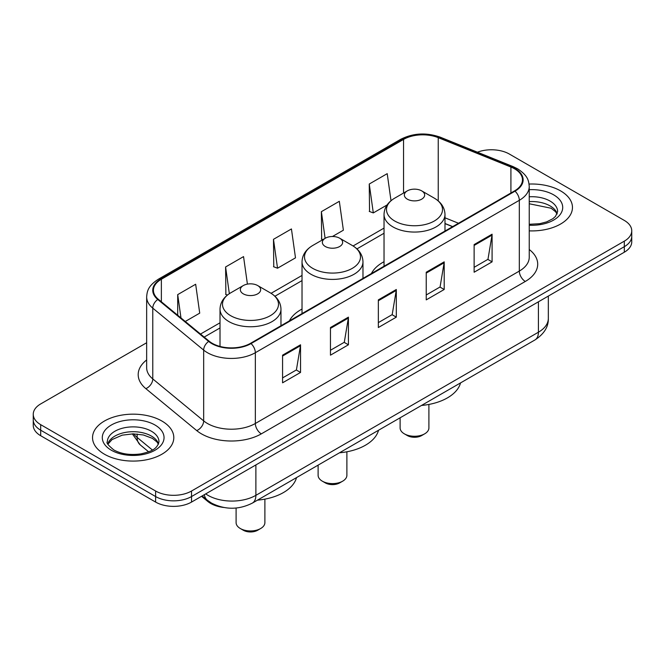 <?xml version="1.0" encoding="UTF-8"?>
<svg xmlns="http://www.w3.org/2000/svg" width="665" height="665" viewBox="0 0 665 665"><rect width="100%" height="100%" fill="white"/><g stroke="black" fill="none" stroke-linecap="round" stroke-linejoin="round"><path stroke-width="1" d="M302.026 309.059A44.863 25.902 0 0 0 289.391 320.887M384.029 261.711A44.863 25.902 0 0 0 371.403 273.539M452.566 226.674L444.985 223.615M223.615 507.453A25.395 14.663 180 0 1 207.854 501.493L201.545 496.298M146.657 342.749L40.69 403.929A25.395 14.663 0 0 0 33.25 414.295L33.25 425.359A25.395 14.663 0 0 0 40.69 435.725L155.618 502.075A25.395 14.663 0 0 0 191.537 502.075L624.31 252.218A25.395 14.663 0 0 0 631.75 241.844L631.75 236.316A25.395 14.663 0 0 1 624.31 246.682A25.395 14.663 0 0 0 631.75 236.316L631.75 230.788A25.395 14.663 0 0 0 624.31 220.423L509.382 154.064A25.395 14.663 0 0 0 477.437 152.194M33.25 414.295A25.395 14.663 0 0 0 40.69 424.661L155.618 491.019A25.395 14.663 0 0 0 191.537 491.019L191.537 496.547L624.31 246.682L191.537 496.547A25.395 14.663 0 0 1 155.618 496.547A25.395 14.663 0 0 0 191.537 496.547L191.537 502.075M40.69 424.661L40.69 430.197L155.618 496.547L40.69 430.197A25.395 14.663 0 0 1 33.25 419.823A25.395 14.663 0 0 0 40.69 430.197L40.69 435.725M560.562 190.872A40.632 23.458 0 0 0 529.066 184.055A40.632 23.458 0 0 1 560.562 190.872A40.632 23.458 0 0 1 572.465 207.463A40.632 23.458 0 0 0 560.562 190.872M161.903 421.036A40.632 23.458 0 0 0 117.622 415.949A40.632 23.458 0 0 0 92.535 437.62A40.632 23.458 0 0 0 104.438 454.212A40.632 23.458 0 0 0 148.719 459.299A40.632 23.458 0 0 0 173.806 437.62A40.632 23.458 0 0 0 161.903 421.036A40.632 23.458 0 0 0 117.622 415.949A40.632 23.458 0 0 0 92.535 437.62A40.632 23.458 0 0 0 104.438 454.212A40.632 23.458 0 0 0 148.719 459.299A40.632 23.458 0 0 0 173.806 437.62A40.632 23.458 0 0 0 161.903 421.036M514.527 168.785A27.09 15.636 180 0 1 522.466 179.849A27.09 15.636 180 0 1 514.527 190.905L250.555 343.306A27.09 15.636 180 0 1 209.209 341.22L158.328 299.267A27.09 15.636 180 0 1 153.424 290.297A27.09 15.636 180 0 1 161.362 279.242L403.555 139.409A27.09 15.636 180 0 1 438.243 137.655L510.911 167.031A27.09 15.636 180 0 1 514.527 168.785M515.009 168.511A27.764 16.035 0 0 0 511.302 166.716L438.634 137.339A27.764 16.035 0 0 0 403.073 139.135L160.88 278.959A27.764 16.035 0 0 0 157.771 299.491L208.652 341.444A27.764 16.035 0 0 0 251.029 343.589L515.009 191.179A27.764 16.035 0 0 0 515.009 168.511M282.575 355.168L282.575 382.816L300.538 372.442L300.538 344.794L282.575 355.168M282.575 377.911L296.407 369.923L300.464 345.717A6.775 3.907 -120 0 0 300.538 344.794M296.291 369.989L300.538 372.442M330.463 327.521L330.463 355.168L348.418 344.794L348.418 317.147L330.463 327.521M330.463 350.264L344.295 342.276L348.352 318.07A6.775 3.907 -120 0 0 348.418 317.147M344.171 342.342L348.418 344.794M474.128 244.579L474.128 272.226L492.083 261.852L492.083 234.205L474.128 244.579M474.128 267.322L487.96 259.333L492.009 235.127A6.775 3.907 -120 0 0 492.083 234.205M487.836 259.4L492.083 261.852M426.24 272.226L426.24 299.873L444.195 289.499L444.195 261.852L426.24 272.226M426.24 294.969L440.072 286.981L444.12 262.775A6.775 3.907 -120 0 0 444.195 261.852M439.947 287.047L444.195 289.499M378.352 299.873L378.352 327.521L396.307 317.147L396.307 289.499L378.352 299.873M378.352 322.616L392.184 314.628L396.24 290.422A6.775 3.907 -120 0 0 396.307 289.499M392.059 314.695L396.307 317.147M529.24 230.871A40.632 23.458 0 0 0 572.465 207.463A40.632 23.458 0 0 1 529.24 230.871M191.537 491.019L624.31 241.154A25.395 14.663 0 0 0 631.75 230.788M185.269 321.478L199.716 313.14L195.66 284.246L177.705 294.62L177.705 315.243M332.458 236.499L343.381 230.198L339.325 201.304L321.37 211.678L321.652 239.159M391.012 200.722L387.213 173.656L369.25 184.03L369.541 211.512M247.413 284.121L243.548 256.599L225.593 266.973L225.884 294.454M273.481 239.325L277.529 268.211L295.493 257.845L291.436 228.951L273.481 239.325L273.772 266.806M277.529 268.211L273.481 266.698M322.891 239.616L321.37 239.051M321.37 211.678L325.11 238.336M369.25 184.03L373.306 212.916L387.097 204.953M373.306 212.916L369.25 211.404M227.455 295.036L225.593 294.346M225.593 266.973L229.342 293.681M177.705 294.62L180.98 317.945M400.114 417.795L400.114 427.952A14.389 8.312 0 0 0 404.328 433.821L407.321 435.55A10.158 5.869 0 0 0 421.693 435.55L424.686 433.821A14.389 8.312 0 0 0 428.9 427.952L428.9 404.436M407.321 435.55L404.328 433.821A14.389 8.312 0 0 0 424.686 433.821M407.321 199.168A10.158 5.869 0 0 0 421.693 199.168A10.158 5.869 0 0 0 421.693 190.872L434.303 198.153A27.997 16.16 0 0 1 434.303 221.013A27.997 16.16 0 0 1 394.711 221.013A27.997 16.16 0 0 1 394.711 198.153C387.82 202.243 384.254 207.688 384.029 214.471A30.474 17.598 0 0 0 392.957 226.906A30.474 17.598 0 0 0 426.165 230.722A30.474 17.598 0 0 0 444.985 214.471C444.76 207.688 441.194 202.243 434.303 198.153L421.693 190.872A10.158 5.869 0 0 0 407.321 190.872A10.158 5.869 0 0 0 407.321 199.168M421.485 405.451A46.558 26.883 0 0 0 460.537 382.907M318.111 465.134L318.111 475.292A14.389 8.312 0 0 0 322.326 481.169L325.318 482.898A10.158 5.869 0 0 0 339.682 482.898L342.675 481.169A14.389 8.312 0 0 0 346.889 475.292L346.889 451.784M325.318 482.898L322.326 481.169A14.389 8.312 0 0 0 342.675 481.169M325.318 246.507A10.158 5.869 0 0 0 339.682 246.507A10.158 5.869 0 0 0 339.682 238.22L352.292 245.501A27.997 16.16 0 0 0 352.292 245.501A27.997 16.16 0 0 1 352.292 268.352A27.997 16.16 0 0 1 312.708 268.352A27.997 16.16 0 0 1 312.7 245.501C305.809 249.591 302.251 255.036 302.026 261.819A30.474 17.598 0 0 0 310.954 274.254A30.474 17.598 0 0 0 344.162 278.07A30.474 17.598 0 0 0 362.974 261.819C362.749 255.036 359.191 249.591 352.3 245.501L339.682 238.22A10.158 5.869 0 0 0 325.318 238.22A10.158 5.869 0 0 0 325.318 246.507M339.483 452.799A46.558 26.883 0 0 0 378.535 430.255M236.1 508.035L236.1 522.64A14.389 8.312 0 0 0 240.314 528.517L243.307 530.246A10.158 5.869 0 0 0 257.679 530.246L260.672 528.517A14.389 8.312 0 0 0 264.886 522.64L264.886 499.132M243.307 530.246L240.314 528.517A14.389 8.312 0 0 0 260.672 528.517M243.307 293.855A10.158 5.869 0 0 0 257.679 293.855A10.158 5.869 0 0 0 257.679 285.559L270.289 292.841A27.997 16.16 0 0 1 270.289 315.7A27.997 16.16 0 0 1 230.697 315.7A27.997 16.16 0 0 1 230.697 292.841C223.806 296.939 220.24 302.375 220.015 309.159A30.474 17.598 0 0 0 228.943 321.602A30.474 17.598 0 0 0 262.16 325.418A30.474 17.598 0 0 0 280.971 309.159C280.746 302.375 277.18 296.939 270.289 292.841L257.679 285.559A10.158 5.869 0 0 0 243.307 285.559A10.158 5.869 0 0 0 243.307 293.855M257.48 500.147A46.558 26.883 0 0 0 296.524 477.595M207.854 500.629L207.854 501.493M205.718 493.887A33.865 19.551 0 0 0 207.995 495.342A33.865 19.551 0 0 0 255.884 495.342L538.417 332.217A33.865 19.551 0 0 0 548.334 318.394C548.583 326.798 544.103 333.988 534.909 339.973L252.376 503.089A16.933 9.776 60 0 0 255.884 495.342L255.884 464.926M538.417 301.81L538.417 332.217A16.933 9.776 60 0 1 534.909 339.973M204.346 494.677A16.933 11.322 129.5 0 0 207.297 500.18L202.152 495.94M624.31 252.218L624.31 241.154M155.618 502.075L155.618 491.019M133.715 433.863A33.865 19.551 0 0 0 137.148 437.437L137.148 434.021M148.628 451.809L140.24 444.893A16.933 11.322 129.5 0 1 137.148 437.437L152.401 450.014M529.24 249.508A42.327 24.439 180 0 1 525.308 281.453L261.328 433.854A8.462 4.888 60 0 1 255.343 423.489L519.323 271.079A33.865 19.551 0 0 0 529.24 257.255L529.24 186.483A33.865 19.551 180 0 1 519.323 200.306A8.462 4.888 -120 0 0 515.009 191.179M261.328 433.854A42.327 24.439 180 0 1 201.47 433.854A42.327 24.439 180 0 1 196.724 430.596L145.843 388.643A42.327 24.439 180 0 1 146.657 359.965M207.455 423.489A33.865 19.551 0 0 0 255.343 423.489L255.343 352.708A33.865 19.551 180 0 1 203.665 350.098L152.775 308.144A33.865 19.551 180 0 1 146.657 296.931L146.657 367.712A33.865 19.551 0 0 0 152.775 378.925L203.665 420.879A33.865 19.551 0 0 0 207.455 423.489M529.24 186.483C528.692 180.664 528.151 175.826 517.57 168.785L513.114 166.624A8.462 3.965 112 0 0 511.302 166.716M513.114 166.624L440.446 137.248C426.423 132.285 413.115 133 400.521 139.409A8.462 4.888 60 0 1 403.073 139.135M160.88 278.959A8.462 4.888 -120 0 0 158.328 279.234C148.062 285.967 147.123 291.037 146.657 296.931M157.771 299.491A8.462 5.661 129.5 0 0 152.775 308.144L152.775 378.925A8.462 5.661 -50.5 0 1 145.843 388.643M440.446 137.248A8.462 3.965 112 0 0 438.634 137.339M208.652 341.444A8.462 5.661 129.5 0 0 203.665 350.098L203.665 420.879A8.462 5.661 -50.5 0 1 196.724 430.596M251.029 343.589A8.462 4.888 60 0 1 255.343 352.708L519.323 200.306L519.323 271.079A8.462 4.888 60 0 0 525.308 281.453M161.362 279.242L161.362 301.769M510.911 167.031L510.911 192.991M438.243 137.655L438.243 200.921M458.493 223.257L444.985 217.796M403.555 139.409L403.555 193.05M384.029 228.095L353.082 245.967M302.026 275.443L271.071 293.315M220.015 322.791L200.514 334.046M378.352 300.746L396.24 290.422M426.24 273.099L444.12 262.775M474.128 245.451L492.009 235.127M330.463 328.394L348.352 318.07M282.575 356.041L300.464 345.717M557.204 213.739A25.802 14.896 0 0 0 550.071 205.909A25.802 14.896 0 0 0 529.24 201.62M529.24 224.288L539.714 223.698L546.73 221.852L552.848 218.719L555.516 216.366L557.636 211.603A25.802 14.896 0 0 0 550.071 201.071A25.802 14.896 0 0 0 529.24 196.782M529.24 225.227A30.881 17.83 0 0 0 559.839 214.97A30.881 17.83 0 0 0 553.662 194.853A30.881 17.83 0 0 0 529.24 189.691M158.544 443.904A25.802 14.896 0 0 0 151.412 436.074A25.802 14.896 0 0 0 125.51 432.383A25.802 14.896 0 0 0 107.797 443.904M151.412 431.236A25.802 14.896 0 0 0 123.299 428.011A25.802 14.896 0 0 0 107.364 441.768C106.018 442.566 108.187 445.301 113.873 449.981C121.313 454.045 130.373 455.342 141.055 453.863C150.514 451.56 156.998 449.673 158.977 441.768A25.802 14.896 0 0 0 151.412 431.236M111.338 450.23A30.881 17.83 0 0 0 155.003 450.23A30.881 17.83 0 0 0 155.003 425.018A30.881 17.83 0 0 0 111.338 425.018A30.881 17.83 0 0 0 111.338 450.23M252.376 503.089C238.752 509.93 225.127 509.93 211.503 503.089L207.297 500.18M548.334 318.394L548.334 296.083M140.24 444.893L132.343 433.863M400.521 139.409L158.328 279.234M384.029 233.249L356.939 248.893M302.026 280.597L274.936 296.233M220.015 327.945L204.188 337.08M452.69 226.607L444.985 223.49M557.079 214.022L555.516 211.686L551.127 208.236L529.24 203.764M444.985 231.054L444.985 214.471M384.029 266.249L384.029 214.471M407.321 190.872L394.711 198.153M362.974 278.402L362.974 261.819M302.026 313.597L302.026 261.819M325.318 238.22L312.7 245.501M280.971 325.75L280.971 309.159M220.015 346.44L220.015 309.159M243.307 285.559L230.697 292.841M158.42 444.187L156.857 441.851L152.468 438.401L143.391 434.976L133.15 433.863L122.227 435.151L112.044 439.582L107.921 444.187"/></g></svg>
